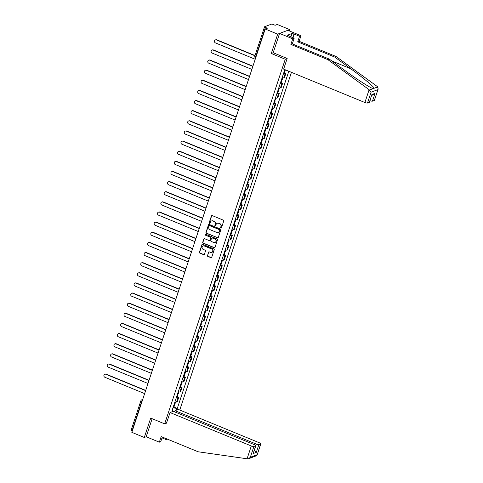 <?xml version="1.0" encoding="UTF-8"?>
<svg xmlns="http://www.w3.org/2000/svg" width="483" height="483" viewBox="0 0 483 483"><rect width="100%" height="100%" fill="white"/><g stroke="black" fill="none" stroke-linecap="round" stroke-linejoin="round"><path stroke-width="0.72" d="M220.894 228.079A0.483 0.453 -110.7 0 0 221.474 227.807L223.714 221.033A0.694 0.646 -110.7 0 0 223.309 220.145L212.242 215.593A0.694 0.646 -110.7 0 0 211.415 215.979L209.175 222.754A0.483 0.453 -110.7 0 0 209.779 223.381A0.483 0.453 -110.7 0 0 210.039 223.104L210.328 222.228A2.216 2.059 -110.7 0 1 212.967 220.997L213.891 221.377A2.216 2.059 -110.7 0 1 215.183 224.227L214.893 225.102A0.483 0.453 -110.7 0 0 215.496 225.73A0.483 0.453 -110.7 0 0 215.756 225.458L216.046 224.583A2.216 2.059 -110.7 0 1 218.69 223.351L219.608 223.726A2.216 2.059 -110.7 0 1 220.906 226.575L220.616 227.451A0.483 0.453 -110.7 0 0 220.894 228.079M217.356 223.279A2.216 2.059 -110.7 0 1 218.926 223.261L219.85 223.635A2.216 2.059 -110.7 0 1 221.142 226.485L220.852 227.36A0.483 0.453 -110.7 0 0 221.329 228.018M211.91 215.551A0.694 0.646 -110.7 0 0 211.657 215.889L209.417 222.663A0.483 0.453 -110.7 0 0 209.894 223.315M211.632 220.924A2.216 2.059 -110.7 0 1 213.208 220.906L214.132 221.286A2.216 2.059 -110.7 0 1 215.424 224.136L215.134 225.012A0.483 0.453 -110.7 0 0 215.611 225.67M207.394 255.495A0.694 0.646 -110.7 0 0 207.799 256.382L210.902 257.662A0.694 0.646 -110.7 0 0 211.729 257.276L214.217 249.753A0.694 0.646 -110.7 0 0 213.812 248.866L202.745 244.313A0.694 0.646 -110.7 0 0 201.918 244.7L199.431 252.223A0.694 0.646 -110.7 0 0 199.835 253.11L203.584 254.656A0.694 0.646 -110.7 0 0 204.412 254.269L205.474 251.051A0.694 0.646 -110.7 0 0 205.07 250.158L203.21 249.391A1.847 1.721 -110.7 0 1 203.12 245.956A1.847 1.721 -110.7 0 1 204.339 245.986L211.626 248.98A1.847 1.721 -110.7 0 1 211.717 252.416A1.847 1.721 -110.7 0 1 210.497 252.392L209.284 251.891A0.694 0.646 -110.7 0 0 208.457 252.277L207.636 255.404A0.694 0.646 -110.7 0 0 208.04 256.292L211.143 257.572A0.694 0.646 -110.7 0 0 211.476 257.614M289.275 30.912L289.709 29.602L277.683 34.142L271.283 53.498L285.254 59.24L164.667 423.863L150.696 418.115L144.296 437.471L131.829 432.345L265.215 29.016L267.347 28.213L265.402 27.416L255.676 56.837A1.407 0.386 112.3 0 0 255.622 57.96L255.622 57.96A1.407 1.407 0 0 1 254.819 56.215A1.407 0.338 18.3 0 0 255.676 56.837L255.978 56.964M277.683 34.142L265.215 29.016M217.459 237.835A0.694 0.646 -110.7 0 0 218.286 237.449L220.773 229.926A0.694 0.646 -110.7 0 0 220.369 229.039L209.302 224.486A0.694 0.646 -110.7 0 0 208.475 224.873L205.987 232.395A0.694 0.646 -110.7 0 0 206.392 233.283L217.7 237.745A0.694 0.646 -110.7 0 0 218.032 237.787M217.495 239.84L215.007 247.362A0.694 0.646 -110.7 0 1 214.18 247.749L203.114 243.197A0.694 0.646 -110.7 0 1 202.709 242.309L203.772 239.085A0.694 0.646 -110.7 0 1 204.599 238.705L209.091 240.546A0.694 0.646 -110.7 0 0 209.912 240.166L210.618 238.028A0.694 0.646 -110.7 0 0 210.214 237.135L205.541 235.215A0.483 0.453 -110.7 0 1 205.523 234.315A0.483 0.453 -110.7 0 1 205.836 234.321L217.09 238.952A0.694 0.646 -110.7 0 1 217.495 239.84M289.709 29.602L277.242 24.476L275.117 25.279L273.173 24.482A1.407 0.338 18.3 0 0 271.44 24.15L264.63 26.722A1.407 0.338 18.3 0 0 264.545 26.794A1.407 0.338 18.3 0 0 265.402 27.416M179.761 410.043L291.448 72.329M144.296 437.471L146.186 436.759L152.151 418.713M132.318 430.866L132.016 430.745A1.407 0.338 -161.7 0 1 131.159 430.124L140.891 400.697A1.407 0.338 18.3 0 0 141.748 401.325L132.016 430.745M282.126 77.757A3.242 0.779 18.3 0 0 283.787 77.817L285.205 73.531A3.242 0.779 -161.7 0 1 283.545 73.47M285.205 73.531L285.936 73.253L284.517 72.673M283.787 77.817L284.517 77.54L285.936 73.253M281.166 82.804L282.585 83.384L281.855 83.662A3.242 0.779 -161.7 0 1 280.194 83.601M278.776 87.888A3.242 0.779 18.3 0 0 280.436 87.948L281.166 87.671L282.585 83.384M277.816 92.935L279.234 93.515L278.504 93.793A3.242 0.779 -161.7 0 1 276.844 93.738M275.425 98.025A3.242 0.779 18.3 0 0 277.085 98.079L277.816 97.801L279.234 93.515M274.465 103.066L275.884 103.646L275.153 103.923A3.242 0.779 -161.7 0 1 273.493 103.869M272.074 108.156A3.242 0.779 18.3 0 0 273.734 108.21L274.465 107.932L275.884 103.646M271.114 113.197L272.533 113.783L271.802 114.06A3.242 0.779 -161.7 0 1 270.142 114M268.723 118.287A3.242 0.779 18.3 0 0 270.383 118.347L271.114 118.069L272.533 113.783M267.763 123.328L269.182 123.914L268.451 124.191A3.242 0.779 -161.7 0 1 266.791 124.131M265.372 128.418A3.242 0.779 18.3 0 0 267.033 128.478L267.763 128.2L269.182 123.914M264.412 133.459L265.831 134.045L265.101 134.322A3.242 0.779 -161.7 0 1 263.44 134.262M262.021 138.549A3.242 0.779 18.3 0 0 263.682 138.609L264.412 138.331L265.831 134.045M261.061 143.596L262.48 144.175L261.75 144.453A3.242 0.779 -161.7 0 1 260.089 144.393M258.671 148.679A3.242 0.779 18.3 0 0 260.331 148.74L261.061 148.462L262.48 144.175M257.711 153.727L259.13 154.306L258.399 154.584A3.242 0.779 -161.7 0 1 256.739 154.53M255.32 158.816A3.242 0.779 18.3 0 0 256.98 158.871L257.711 158.593L259.13 154.306M254.36 163.858L255.779 164.437L255.048 164.715A3.242 0.779 -161.7 0 1 253.388 164.661M251.969 168.947A3.242 0.779 18.3 0 0 253.629 169.002L254.36 168.724L255.779 164.437M251.009 173.989L252.428 174.574L251.697 174.852A3.242 0.779 -161.7 0 1 250.037 174.792M248.618 179.078A3.242 0.779 18.3 0 0 250.279 179.139L251.009 178.861L252.428 174.574M247.658 184.12L249.077 184.705L248.347 184.983A3.242 0.779 -161.7 0 1 246.686 184.923M245.267 189.209A3.242 0.779 18.3 0 0 246.928 189.27L247.658 188.992L249.077 184.705M244.307 194.251L245.726 194.836L244.996 195.114A3.242 0.779 -161.7 0 1 243.335 195.054M241.917 199.34A3.242 0.779 18.3 0 0 243.577 199.401L244.307 199.123L245.726 194.836M240.957 204.387L242.375 204.967L241.645 205.245A3.242 0.779 -161.7 0 1 239.985 205.184M238.566 209.471A3.242 0.779 18.3 0 0 240.226 209.531L240.957 209.254L242.375 204.967M237.606 214.518L239.025 215.098L238.294 215.376A3.242 0.779 -161.7 0 1 236.634 215.321M235.215 219.608A3.242 0.779 18.3 0 0 236.875 219.662L237.606 219.385L239.025 215.098M234.255 224.649L235.674 225.229L234.943 225.507A3.242 0.779 -161.7 0 1 233.283 225.452M231.864 229.739A3.242 0.779 18.3 0 0 233.524 229.793L234.255 229.516L235.674 225.229M230.904 234.78L232.323 235.366L231.592 235.638A3.242 0.779 -161.7 0 1 229.932 235.583M228.513 239.87A3.242 0.779 18.3 0 0 230.174 239.924L230.904 239.653L232.323 235.366M227.553 244.911L228.972 245.497L228.242 245.775A3.242 0.779 -161.7 0 1 226.581 245.714M225.163 250.001A3.242 0.779 18.3 0 0 226.823 250.061L227.553 249.783L228.972 245.497M224.203 255.042L225.621 255.628L224.891 255.905A3.242 0.779 -161.7 0 1 223.231 255.845M221.812 260.132A3.242 0.779 18.3 0 0 223.472 260.192L224.203 259.914L225.621 255.628M220.852 265.179L222.271 265.759L221.54 266.036A3.242 0.779 -161.7 0 1 219.88 265.976M218.461 270.263A3.242 0.779 18.3 0 0 220.121 270.323L220.852 270.045L222.271 265.759M217.501 275.31L218.92 275.89L218.189 276.167A3.242 0.779 -161.7 0 1 216.529 276.113M215.11 280.4A3.242 0.779 18.3 0 0 216.77 280.454L217.501 280.176L218.92 275.89M214.15 285.441L215.569 286.021L214.838 286.298A3.242 0.779 -161.7 0 1 213.178 286.244M211.759 290.531A3.242 0.779 18.3 0 0 213.42 290.585L214.15 290.307L215.569 286.021M210.799 295.572L212.218 296.157L211.488 296.429A3.242 0.779 -161.7 0 1 209.827 296.375M208.408 300.661A3.242 0.779 18.3 0 0 210.069 300.716L210.799 300.444L212.218 296.157M207.449 305.703L208.867 306.288L208.137 306.566A3.242 0.779 -161.7 0 1 206.476 306.506M205.058 310.792A3.242 0.779 18.3 0 0 206.718 310.853L207.449 310.575L208.867 306.288M204.098 315.834L205.516 316.419L204.786 316.697A3.242 0.779 -161.7 0 1 203.126 316.637M201.707 320.923A3.242 0.779 18.3 0 0 203.367 320.984L204.098 320.706L205.516 316.419M200.747 325.971L202.166 326.55L201.435 326.828A3.242 0.779 -161.7 0 1 199.775 326.768M198.356 331.054A3.242 0.779 18.3 0 0 200.016 331.115L200.747 330.837L202.166 326.55M197.396 336.102L198.815 336.681L198.084 336.959A3.242 0.779 -161.7 0 1 196.424 336.905M195.005 341.191A3.242 0.779 18.3 0 0 196.666 341.246L197.396 340.968L198.815 336.681M194.045 346.233L195.464 346.812L194.734 347.09A3.242 0.779 -161.7 0 1 193.073 347.035M191.654 351.322A3.242 0.779 18.3 0 0 193.315 351.376L194.045 351.099L195.464 346.812M190.694 356.363L192.113 356.949L191.383 357.221A3.242 0.779 -161.7 0 1 189.722 357.166M188.304 361.453A3.242 0.779 18.3 0 0 189.964 361.507L190.694 361.236L192.113 356.949M187.344 366.494L188.762 367.08L188.032 367.358A3.242 0.779 -161.7 0 1 186.372 367.297M184.953 371.584A3.242 0.779 18.3 0 0 186.613 371.644L187.344 371.367L188.762 367.08M183.993 376.625L185.412 377.211L184.681 377.489A3.242 0.779 -161.7 0 1 183.021 377.428M181.602 381.715A3.242 0.779 18.3 0 0 183.262 381.775L183.993 381.498L185.412 377.211M180.642 386.762L182.061 387.342L181.33 387.62A3.242 0.779 -161.7 0 1 179.67 387.559M178.251 391.846A3.242 0.779 18.3 0 0 179.911 391.906L180.642 391.628L182.061 387.342M177.291 396.893L178.71 397.473L177.979 397.75A3.242 0.779 -161.7 0 1 176.319 397.696M174.9 401.983A3.242 0.779 18.3 0 0 176.561 402.037L177.291 401.759L178.71 397.473M172.95 407.887L177.303 408.407L288.81 71.243M176.736 408.618L176.198 410.242M172.159 411.77L172.697 410.145L172.316 409.801M285.26 69.781L284.644 70.156L172.129 410.357L172.697 410.145M164.667 423.863L166.557 423.15M285.254 59.24L287.137 58.528M271.283 53.498L273.263 52.75M173.94 407.024L177.303 408.407M208.97 224.444A0.694 0.646 -110.7 0 0 208.716 224.782L206.229 232.305A0.694 0.646 -110.7 0 0 206.633 233.192L217.7 237.745M219.68 230.276A0.483 0.453 -110.7 0 0 219.397 229.654L209.682 225.658A0.483 0.453 -110.7 0 0 209.103 225.929L208.801 226.853A2.216 2.059 -110.7 0 0 210.093 229.703L216.734 232.432A2.216 2.059 -110.7 0 0 219.373 231.2L219.922 230.186A0.483 0.453 -110.7 0 0 219.638 229.558L219.397 229.654M209.489 225.621A0.483 0.453 -110.7 0 1 209.924 225.567L219.638 229.558M218.31 232.414A2.216 2.059 -110.7 0 0 219.614 231.109L219.373 231.2M219.922 230.186L219.614 231.109M204.267 238.662A0.694 0.646 -110.7 0 0 204.013 238.994L202.951 242.218A0.694 0.646 -110.7 0 0 203.355 243.106L214.422 247.658A0.694 0.646 -110.7 0 0 214.754 247.701M209.658 240.498A0.694 0.646 -110.7 0 0 210.153 240.075L210.86 237.938A0.694 0.646 -110.7 0 0 210.455 237.044L205.541 235.215M205.649 234.291A0.483 0.453 -110.7 0 0 205.782 235.124M213.746 242.466A1.847 1.721 -110.7 0 0 216.046 240.794A1.847 1.721 -110.7 0 0 214.875 239.055L212.309 237.998A0.694 0.646 -110.7 0 0 211.482 238.385L210.775 240.516A0.694 0.646 -110.7 0 0 211.18 241.409L213.746 242.466M215.08 242.436A1.847 1.721 -110.7 0 0 215.116 238.964L214.875 239.055M211.977 237.956A0.694 0.646 -110.7 0 1 212.55 237.908L215.116 238.964M208.952 251.848A0.694 0.646 -110.7 0 0 208.698 252.186L207.636 255.404M211.832 252.368A1.847 1.721 -110.7 0 0 211.868 248.89L211.626 248.98M203.246 245.919A1.847 1.721 -110.7 0 1 204.581 245.889L211.868 248.89M202.413 244.271A0.694 0.646 -110.7 0 0 202.16 244.609L199.672 252.132A0.694 0.646 -110.7 0 0 200.077 253.02L203.826 254.559A0.694 0.646 -110.7 0 0 204.158 254.601M284.457 70.717A1.763 0.423 18.3 0 0 285.199 70.615A1.763 0.423 18.3 0 0 284.728 70.126M283.684 73.06A1.763 0.423 18.3 0 0 284.427 72.951L285.199 70.615M254.964 55.768L216.462 39.938A1.618 1.509 -110.7 0 0 214.446 41.399A1.618 1.509 -110.7 0 0 215.472 42.927L255.217 59.264M215.394 39.914L215.708 39.799A1.618 1.509 69.3 0 1 216.776 39.817L255.036 55.551M281.106 80.848A1.763 0.423 18.3 0 0 281.849 80.746A1.763 0.423 18.3 0 0 281.311 80.22M280.333 83.191A1.763 0.423 18.3 0 0 281.076 83.088L281.849 80.746M252.851 66.406L213.112 50.069A1.618 1.509 -110.7 0 0 211.095 51.53A1.618 1.509 -110.7 0 0 212.122 53.058L251.866 69.395M281.468 79.749A1.763 0.423 18.3 0 0 282.217 79.641L282.803 77.86M212.043 50.045L212.357 49.93A1.618 1.509 69.3 0 1 213.426 49.948L252.923 66.189M277.755 90.985A1.763 0.423 18.3 0 0 278.498 90.876A1.763 0.423 18.3 0 0 277.96 90.351M276.982 93.322A1.763 0.423 18.3 0 0 277.725 93.219L278.498 90.876M249.5 76.537L209.761 60.2A1.618 1.509 -110.7 0 0 207.744 61.661A1.618 1.509 -110.7 0 0 208.771 63.188L248.516 79.526M278.117 89.88A1.763 0.423 18.3 0 0 278.866 89.778L279.452 87.997M208.692 60.176L209.006 60.061A1.618 1.509 69.3 0 1 210.075 60.085L249.572 76.326M369.127 89.699L371.065 92.205L367.491 103.024A2.113 0.507 -161.7 0 1 364.888 102.523L369.127 89.699L327.842 59.62L290.881 44.424L292.728 38.839L279.572 33.43L273.191 52.719L287.162 58.467L283.642 69.117L364.888 102.523M290.875 36.962L292.028 33.472L287.391 35.223L294.147 38.302L292.3 43.893L329.261 59.083L345.303 70.772C356.623 79.103 370.473 87.991 373.142 88.643L374.186 88.244C373.86 86.711 362.184 77.002 350.712 68.731L334.671 57.042L297.709 41.846L299.557 36.261L294.298 34.1L293.054 37.855M372.665 88.455L373.142 88.643L369.561 89.995M329.261 59.083L327.842 59.62M294.147 38.302L292.728 38.839M292.3 43.893L290.881 44.424M374.295 100.452L378.183 88.975L374.422 100.343A2.113 0.507 -161.7 0 1 374.295 100.452L372.465 101.14A2.113 0.507 -161.7 0 1 369.954 100.675M292.028 33.472L294.298 34.1M378.183 88.975L377.38 86.584L336.09 56.505L299.128 41.309L300.975 35.724L299.557 36.261M300.975 35.724L287.82 30.314L279.572 33.43M299.128 41.309L297.709 41.846M336.09 56.505L334.671 57.042M369.32 102.33L371.892 94.535L369.447 102.221A2.113 0.507 -161.7 0 1 369.32 102.33L367.491 103.024M292.758 37.734L293.912 34.245M371.705 95.386L373.371 94.759L375.043 93.346L372.465 101.14M161.998 437.876L166.17 439.59L166.448 438.745M166.17 439.59L167.384 439.132M170.052 412.56L251.305 445.966A2.113 0.507 18.3 0 0 253.907 446.467L255.73 445.779A2.113 0.507 18.3 0 0 255.863 445.67A2.113 0.507 18.3 0 0 254.577 444.734L173.325 411.329L170.052 412.56L166.46 423.186M253.907 446.467L250.327 457.28L248.654 458.693L247.574 458.85L198.145 451.78L161.183 436.584L159.342 442.168L160.761 441.631L162.282 437.03M159.342 442.168L146.186 436.759M258.882 444.589L260.711 443.895A2.113 0.507 18.3 0 0 260.838 443.786A2.113 0.507 18.3 0 0 259.552 442.851L178.305 409.445L175.033 410.683L256.286 444.088A2.113 0.507 18.3 0 0 258.882 444.589L256.304 452.384L254.348 449.933M174.641 411.866L175.033 410.683M255.863 445.67L253.158 453.573L255.73 445.779M248.654 458.693L256.545 455.71L257.083 455.155L260.711 443.895M274.404 101.116A1.763 0.423 18.3 0 0 275.147 101.013A1.763 0.423 18.3 0 0 274.61 100.482M273.632 103.453A1.763 0.423 18.3 0 0 274.374 103.35L275.147 101.013M246.149 86.674L206.41 70.331A1.618 1.509 -110.7 0 0 204.394 71.792A1.618 1.509 -110.7 0 0 205.42 73.319L245.165 89.657M274.767 100.011A1.763 0.423 18.3 0 0 275.515 99.909L276.101 98.127M205.341 70.313L205.655 70.192A1.618 1.509 69.3 0 1 206.724 70.216L246.221 86.457M271.054 111.247A1.763 0.423 18.3 0 0 271.796 111.144A1.763 0.423 18.3 0 0 271.259 110.619M270.281 113.583A1.763 0.423 18.3 0 0 271.023 113.481L271.796 111.144M242.798 96.805L203.059 80.462A1.618 1.509 -110.7 0 0 201.043 81.929A1.618 1.509 -110.7 0 0 202.069 83.45L241.814 99.794M271.416 110.142A1.763 0.423 18.3 0 0 272.164 110.039L272.75 108.258M201.991 80.444L202.305 80.323A1.618 1.509 69.3 0 1 203.373 80.347L242.871 96.588M267.703 121.378A1.763 0.423 18.3 0 0 268.445 121.275A1.763 0.423 18.3 0 0 267.908 120.75M266.93 123.714A1.763 0.423 18.3 0 0 267.673 123.612L268.445 121.275M239.447 106.936L199.708 90.599A1.618 1.509 -110.7 0 0 197.692 92.06A1.618 1.509 -110.7 0 0 198.718 93.581L238.463 109.925M268.065 120.273A1.763 0.423 18.3 0 0 268.814 120.17L269.399 118.389M198.64 90.575L198.954 90.454A1.618 1.509 69.3 0 1 200.022 90.478L239.52 106.719M264.352 131.509A1.763 0.423 18.3 0 0 265.095 131.406A1.763 0.423 18.3 0 0 264.557 130.881M263.579 133.851A1.763 0.423 18.3 0 0 264.322 133.743L265.095 131.406M236.096 117.067L196.358 100.73A1.618 1.509 -110.7 0 0 194.341 102.191A1.618 1.509 -110.7 0 0 195.367 103.718L235.112 120.056M264.714 130.404A1.763 0.423 18.3 0 0 265.463 130.301L266.048 128.52M195.289 100.706L195.603 100.591A1.618 1.509 69.3 0 1 196.672 100.609L236.169 116.85M261.001 141.64A1.763 0.423 18.3 0 0 261.744 141.537A1.763 0.423 18.3 0 0 261.206 141.012M260.228 143.982A1.763 0.423 18.3 0 0 260.971 143.88L261.744 141.537M232.746 127.198L193.007 110.861A1.618 1.509 -110.7 0 0 190.99 112.322A1.618 1.509 -110.7 0 0 192.017 113.849L231.762 130.187M261.363 140.541A1.763 0.423 18.3 0 0 262.112 140.432L262.698 138.651M191.938 110.836L192.252 110.722A1.618 1.509 69.3 0 1 193.321 110.74L232.818 126.981M257.65 151.777A1.763 0.423 18.3 0 0 258.393 151.668A1.763 0.423 18.3 0 0 257.856 151.143M256.878 154.113A1.763 0.423 18.3 0 0 257.62 154.011L258.393 151.668M229.395 137.329L189.656 120.992A1.618 1.509 -110.7 0 0 187.639 122.453A1.618 1.509 -110.7 0 0 188.666 123.98L228.411 140.318M258.013 150.672A1.763 0.423 18.3 0 0 258.761 150.569L259.347 148.788M188.587 120.967L188.901 120.853A1.618 1.509 69.3 0 1 189.97 120.877L229.467 137.112M254.299 161.908A1.763 0.423 18.3 0 0 255.042 161.805A1.763 0.423 18.3 0 0 254.505 161.274M253.527 164.244A1.763 0.423 18.3 0 0 254.269 164.142L255.042 161.805M226.044 147.466L186.305 131.122A1.618 1.509 -110.7 0 0 184.289 132.583A1.618 1.509 -110.7 0 0 185.315 134.111L225.06 150.448M254.662 160.803A1.763 0.423 18.3 0 0 255.41 160.7L255.996 158.919M185.237 131.104L185.55 130.984A1.618 1.509 69.3 0 1 186.619 131.008L226.116 147.249M250.949 172.039A1.763 0.423 18.3 0 0 251.691 171.936A1.763 0.423 18.3 0 0 251.154 171.411M250.176 174.375A1.763 0.423 18.3 0 0 250.919 174.272L251.691 171.936M222.693 157.597L182.954 141.253A1.618 1.509 -110.7 0 0 180.938 142.72A1.618 1.509 -110.7 0 0 181.964 144.242L221.709 160.585M251.311 170.934A1.763 0.423 18.3 0 0 252.06 170.831L252.645 169.05M181.886 141.235L182.2 141.114A1.618 1.509 69.3 0 1 183.268 141.139L222.766 157.38M247.598 182.169A1.763 0.423 18.3 0 0 248.34 182.067A1.763 0.423 18.3 0 0 247.803 181.542M246.825 184.506A1.763 0.423 18.3 0 0 247.568 184.403L248.34 182.067M219.342 167.728L179.604 151.39A1.618 1.509 -110.7 0 0 177.587 152.851A1.618 1.509 -110.7 0 0 178.613 154.373L218.358 170.716M247.96 181.065A1.763 0.423 18.3 0 0 248.709 180.962L249.294 179.181M178.535 151.366L178.849 151.245A1.618 1.509 69.3 0 1 179.917 151.27L219.415 167.51M244.247 192.3A1.763 0.423 18.3 0 0 244.99 192.198A1.763 0.423 18.3 0 0 244.452 191.673M243.474 194.643A1.763 0.423 18.3 0 0 244.217 194.534L244.99 192.198M215.992 177.859L176.253 161.521A1.618 1.509 -110.7 0 0 174.236 162.982A1.618 1.509 -110.7 0 0 175.263 164.51L215.007 180.847M244.609 191.196A1.763 0.423 18.3 0 0 245.358 191.093L245.944 189.312M175.184 161.497L175.498 161.382A1.618 1.509 69.3 0 1 176.567 161.4L216.064 177.641M240.896 202.431A1.763 0.423 18.3 0 0 241.639 202.329A1.763 0.423 18.3 0 0 241.102 201.803M240.123 204.774A1.763 0.423 18.3 0 0 240.866 204.671L241.639 202.329M212.641 187.99L172.902 171.652A1.618 1.509 -110.7 0 0 170.885 173.113A1.618 1.509 -110.7 0 0 171.912 174.641L211.657 190.978M241.259 201.333A1.763 0.423 18.3 0 0 242.007 201.224L242.593 199.443M171.833 171.628L172.147 171.513A1.618 1.509 69.3 0 1 173.216 171.531L212.713 187.772M237.545 212.568A1.763 0.423 18.3 0 0 238.288 212.46A1.763 0.423 18.3 0 0 237.751 211.934M236.773 214.905A1.763 0.423 18.3 0 0 237.515 214.802L238.288 212.46M209.29 198.121L169.551 181.783A1.618 1.509 -110.7 0 0 167.535 183.244A1.618 1.509 -110.7 0 0 168.561 184.772L208.306 201.109M237.908 211.463A1.763 0.423 18.3 0 0 238.656 211.361L239.242 209.58M168.482 181.759L168.796 181.644A1.618 1.509 69.3 0 1 169.865 181.668L209.362 197.903M234.195 222.699A1.763 0.423 18.3 0 0 234.937 222.597A1.763 0.423 18.3 0 0 234.4 222.065M233.422 225.036A1.763 0.423 18.3 0 0 234.164 224.933L234.937 222.597M205.939 208.258L166.2 191.914A1.618 1.509 -110.7 0 0 164.184 193.375A1.618 1.509 -110.7 0 0 165.21 194.903L204.955 211.24M234.557 221.594A1.763 0.423 18.3 0 0 235.306 221.492L235.891 219.711M165.132 191.896L165.446 191.775A1.618 1.509 69.3 0 1 166.514 191.799L206.012 208.04M230.844 232.83A1.763 0.423 18.3 0 0 231.586 232.728A1.763 0.423 18.3 0 0 231.049 232.202M230.071 235.167A1.763 0.423 18.3 0 0 230.814 235.064L231.586 232.728M202.588 218.388L162.849 202.045A1.618 1.509 -110.7 0 0 160.833 203.512A1.618 1.509 -110.7 0 0 161.859 205.034L201.604 221.377M231.206 231.725A1.763 0.423 18.3 0 0 231.955 231.623L232.54 229.842M161.781 202.027L162.095 201.906A1.618 1.509 69.3 0 1 163.163 201.93L202.661 218.171M227.493 242.961A1.763 0.423 18.3 0 0 228.236 242.858A1.763 0.423 18.3 0 0 227.698 242.333M226.72 245.298A1.763 0.423 18.3 0 0 227.463 245.195L228.236 242.858M199.238 228.519L159.499 212.182A1.618 1.509 -110.7 0 0 157.482 213.643A1.618 1.509 -110.7 0 0 158.509 215.164L198.253 231.508M227.855 241.856A1.763 0.423 18.3 0 0 228.604 241.754L229.19 239.973M158.43 212.158L158.744 212.037A1.618 1.509 69.3 0 1 159.813 212.061L199.31 228.302M224.142 253.092A1.763 0.423 18.3 0 0 224.885 252.989A1.763 0.423 18.3 0 0 224.347 252.464M223.369 255.429A1.763 0.423 18.3 0 0 224.112 255.326L224.885 252.989M195.887 238.65L156.148 222.313A1.618 1.509 -110.7 0 0 154.131 223.774A1.618 1.509 -110.7 0 0 155.158 225.301L194.903 241.639M224.504 251.987A1.763 0.423 18.3 0 0 225.253 251.885L225.839 250.103M155.079 222.289L155.393 222.168A1.618 1.509 69.3 0 1 156.462 222.192L195.959 238.433M220.791 263.223A1.763 0.423 18.3 0 0 221.534 263.12A1.763 0.423 18.3 0 0 220.997 262.595M220.019 265.565A1.763 0.423 18.3 0 0 220.761 265.463L221.534 263.12M192.536 248.781L152.797 232.444A1.618 1.509 -110.7 0 0 150.781 233.905A1.618 1.509 -110.7 0 0 151.807 235.432L191.552 251.77M221.154 262.124A1.763 0.423 18.3 0 0 221.902 262.015L222.488 260.234M151.728 232.42L152.042 232.305A1.618 1.509 69.3 0 1 153.111 232.323L192.608 248.564M217.441 273.36A1.763 0.423 18.3 0 0 218.183 273.251A1.763 0.423 18.3 0 0 217.646 272.726M216.668 275.696A1.763 0.423 18.3 0 0 217.41 275.594L218.183 273.251M189.185 258.912L149.446 242.575A1.618 1.509 -110.7 0 0 147.43 244.036A1.618 1.509 -110.7 0 0 148.456 245.563L188.201 261.901M217.803 272.255A1.763 0.423 18.3 0 0 218.551 272.152L219.137 270.371M148.378 242.551L148.692 242.436A1.618 1.509 69.3 0 1 149.76 242.454L189.258 258.695M214.09 283.491A1.763 0.423 18.3 0 0 214.832 283.388A1.763 0.423 18.3 0 0 214.295 282.857M213.317 285.827A1.763 0.423 18.3 0 0 214.06 285.725L214.832 283.388M185.834 269.049L146.095 252.706A1.618 1.509 -110.7 0 0 144.079 254.167A1.618 1.509 -110.7 0 0 145.105 255.694L184.85 272.032M214.452 282.386A1.763 0.423 18.3 0 0 215.201 282.283L215.786 280.502M145.027 252.687L145.341 252.567A1.618 1.509 69.3 0 1 146.409 252.591L185.907 268.832M210.739 293.622A1.763 0.423 18.3 0 0 211.482 293.519A1.763 0.423 18.3 0 0 210.944 292.994M209.966 295.958A1.763 0.423 18.3 0 0 210.709 295.856L211.482 293.519M182.483 279.18L142.745 262.837A1.618 1.509 -110.7 0 0 140.728 264.304A1.618 1.509 -110.7 0 0 141.754 265.825L181.499 282.169M211.101 292.517A1.763 0.423 18.3 0 0 211.85 292.414L212.435 290.633M141.676 262.818L141.99 262.698A1.618 1.509 69.3 0 1 143.059 262.722L182.556 278.963M207.388 303.753A1.763 0.423 18.3 0 0 208.131 303.65A1.763 0.423 18.3 0 0 207.593 303.125M206.615 306.089A1.763 0.423 18.3 0 0 207.358 305.987L208.131 303.65M179.133 289.311L139.394 272.973A1.618 1.509 -110.7 0 0 137.377 274.435A1.618 1.509 -110.7 0 0 138.404 275.956L178.149 292.3M207.75 302.648A1.763 0.423 18.3 0 0 208.499 302.545L209.085 300.764M138.325 272.949L138.639 272.829A1.618 1.509 69.3 0 1 139.708 272.853L179.205 289.094M204.037 313.884A1.763 0.423 18.3 0 0 204.78 313.781A1.763 0.423 18.3 0 0 204.243 313.256M203.265 316.22A1.763 0.423 18.3 0 0 204.007 316.117L204.78 313.781M175.782 299.442L136.043 283.104A1.618 1.509 -110.7 0 0 134.026 284.565A1.618 1.509 -110.7 0 0 135.053 286.093L174.798 302.43M204.4 312.779A1.763 0.423 18.3 0 0 205.148 312.676L205.734 310.895M134.974 283.08L135.288 282.96A1.618 1.509 69.3 0 1 136.357 282.984L175.854 299.225M200.686 324.015A1.763 0.423 18.3 0 0 201.429 323.912A1.763 0.423 18.3 0 0 200.892 323.387M199.914 326.357A1.763 0.423 18.3 0 0 200.656 326.254L201.429 323.912M172.431 309.573L132.692 293.235A1.618 1.509 -110.7 0 0 130.676 294.696A1.618 1.509 -110.7 0 0 131.702 296.224L171.447 312.561M201.049 322.91A1.763 0.423 18.3 0 0 201.797 322.807L202.383 321.026M131.624 293.211L131.937 293.096A1.618 1.509 69.3 0 1 133.006 293.115L172.503 309.355M197.336 334.151A1.763 0.423 18.3 0 0 198.078 334.043A1.763 0.423 18.3 0 0 197.541 333.518M196.563 336.488A1.763 0.423 18.3 0 0 197.306 336.385L198.078 334.043M169.08 319.704L129.341 303.366A1.618 1.509 -110.7 0 0 127.325 304.827A1.618 1.509 -110.7 0 0 128.351 306.355L168.096 322.692M197.698 333.047A1.763 0.423 18.3 0 0 198.447 332.944L199.032 331.163M128.273 303.342L128.587 303.227A1.618 1.509 69.3 0 1 129.655 303.246L169.153 319.486M193.985 344.282A1.763 0.423 18.3 0 0 194.727 344.18A1.763 0.423 18.3 0 0 194.19 343.648M193.212 346.619A1.763 0.423 18.3 0 0 193.955 346.516L194.727 344.18M165.729 329.841L125.991 313.497A1.618 1.509 -110.7 0 0 123.974 314.958A1.618 1.509 -110.7 0 0 125 316.486L164.745 332.823M194.347 343.178A1.763 0.423 18.3 0 0 195.096 343.075L195.681 341.294M124.922 313.479L125.236 313.358A1.618 1.509 69.3 0 1 126.304 313.382L165.802 329.623M190.634 354.413A1.763 0.423 18.3 0 0 191.377 354.311A1.763 0.423 18.3 0 0 190.839 353.785M189.861 356.75A1.763 0.423 18.3 0 0 190.604 356.647L191.377 354.311M162.379 339.972L122.64 323.628A1.618 1.509 -110.7 0 0 120.623 325.095A1.618 1.509 -110.7 0 0 121.65 326.617L161.394 342.96M190.996 353.308A1.763 0.423 18.3 0 0 191.745 353.206L192.331 351.425M121.571 323.61L121.885 323.489A1.618 1.509 69.3 0 1 122.954 323.513L162.451 339.754M187.283 364.544A1.763 0.423 18.3 0 0 188.026 364.442A1.763 0.423 18.3 0 0 187.489 363.916M186.51 366.881A1.763 0.423 18.3 0 0 187.253 366.778L188.026 364.442M159.028 350.103L119.289 333.765A1.618 1.509 -110.7 0 0 117.272 335.226A1.618 1.509 -110.7 0 0 118.299 336.748L158.044 353.091M187.645 363.439A1.763 0.423 18.3 0 0 188.394 363.337L188.98 361.556M118.22 333.741L118.534 333.62A1.618 1.509 69.3 0 1 119.603 333.644L159.1 349.885M183.932 374.675A1.763 0.423 18.3 0 0 184.675 374.573A1.763 0.423 18.3 0 0 184.138 374.047M183.16 377.012A1.763 0.423 18.3 0 0 183.902 376.909L184.675 374.573M155.677 360.233L115.938 343.896A1.618 1.509 -110.7 0 0 113.922 345.357A1.618 1.509 -110.7 0 0 114.948 346.885L154.693 363.222M184.295 373.57A1.763 0.423 18.3 0 0 185.043 373.468L185.629 371.687M114.869 343.872L115.183 343.751A1.618 1.509 69.3 0 1 116.252 343.775L155.749 360.016M180.582 384.806A1.763 0.423 18.3 0 0 181.324 384.703A1.763 0.423 18.3 0 0 180.787 384.178M179.809 387.149A1.763 0.423 18.3 0 0 180.551 387.04L181.324 384.703M152.326 370.364L112.587 354.027A1.618 1.509 -110.7 0 0 110.571 355.488A1.618 1.509 -110.7 0 0 111.597 357.015L151.342 373.353M180.944 383.701A1.763 0.423 18.3 0 0 181.693 383.599L182.278 381.818M111.519 354.003L111.833 353.888A1.618 1.509 69.3 0 1 112.901 353.906L152.399 370.147M177.231 394.943A1.763 0.423 18.3 0 0 177.973 394.834A1.763 0.423 18.3 0 0 177.436 394.309M176.458 397.28A1.763 0.423 18.3 0 0 177.201 397.177L177.973 394.834M148.975 380.495L109.236 364.158A1.618 1.509 -110.7 0 0 107.22 365.619A1.618 1.509 -110.7 0 0 108.246 367.146L147.991 383.484M177.593 393.838A1.763 0.423 18.3 0 0 178.342 393.736L178.927 391.955M108.168 364.134L108.482 364.019A1.618 1.509 69.3 0 1 109.55 364.037L149.048 380.278M173.88 405.074A1.763 0.423 18.3 0 0 174.623 404.971A1.763 0.423 18.3 0 0 174.085 404.44M173.107 407.41A1.763 0.423 18.3 0 0 173.85 407.308L174.623 404.971M145.624 390.632L105.886 374.289A1.618 1.509 -110.7 0 0 103.869 375.75A1.618 1.509 -110.7 0 0 104.896 377.277L144.64 393.615M174.242 403.969A1.763 0.423 18.3 0 0 174.991 403.866L175.577 402.085M104.817 374.265L105.131 374.15A1.618 1.509 69.3 0 1 106.2 374.174L145.697 390.415M179.911 391.906L181.33 387.62M183.262 381.775L184.681 377.489M186.613 371.644L188.032 367.358M189.964 361.507L191.383 357.221M193.315 351.376L194.734 347.09M196.666 341.246L198.084 336.959M200.016 331.115L201.435 326.828M203.367 320.984L204.786 316.697M206.718 310.853L208.137 306.566M210.069 300.716L211.488 296.429M213.42 290.585L214.838 286.298M216.77 280.454L218.189 276.167M220.121 270.323L221.54 266.036M223.472 260.192L224.891 255.905M226.823 250.061L228.242 245.775M230.174 239.924L231.592 235.638M233.524 229.793L234.943 225.507M236.875 219.662L238.294 215.376M240.226 209.531L241.645 205.245M243.577 199.401L244.996 195.114M246.928 189.27L248.347 184.983M250.279 179.139L251.697 174.852M253.629 169.002L255.048 164.715M256.98 158.871L258.399 154.584M260.331 148.74L261.75 144.453M263.682 138.609L265.101 134.322M267.033 128.478L268.451 124.191M270.383 118.347L271.802 114.06M273.734 108.21L275.153 103.923M277.085 98.079L278.504 93.793M280.436 87.948L281.855 83.662M176.561 402.037L177.979 397.75M142.05 401.445L141.748 401.325A1.407 0.386 112.3 0 1 142.563 399.9M142.708 399.453L141.73 399.821A1.407 1.31 69.3 0 0 140.976 400.624A1.407 0.338 18.3 0 0 140.891 400.697A1.407 1.407 0 0 1 141.73 399.821A1.407 1.31 69.3 0 1 142.588 399.815M254.903 56.143A1.407 0.338 18.3 0 0 254.819 56.215L264.545 26.794M216.776 39.817L216.462 39.938M213.426 49.948L213.112 50.069M210.075 60.085L209.761 60.2M374.186 88.244L377.766 86.892M377.869 89.639L371.065 92.205M371.892 94.535L375.043 93.346M331.851 60.973L350.712 68.731M250.327 457.28L257.137 454.714M256.304 452.384L253.158 453.573M247.067 458.79L251.305 445.966M255.815 445.495L256.286 444.088M206.724 70.216L206.41 70.331M203.373 80.347L203.059 80.462M200.022 90.478L199.708 90.599M196.672 100.609L196.358 100.73M193.321 110.74L193.007 110.861M189.97 120.877L189.656 120.992M186.619 131.008L186.305 131.122M183.268 141.139L182.954 141.253M179.917 151.27L179.604 151.39M176.567 161.4L176.253 161.521M173.216 171.531L172.902 171.652M169.865 181.668L169.551 181.783M166.514 191.799L166.2 191.914M163.163 201.93L162.849 202.045M159.813 212.061L159.499 212.182M156.462 222.192L156.148 222.313M153.111 232.323L152.797 232.444M149.76 242.454L149.446 242.575M146.409 252.591L146.095 252.706M143.059 262.722L142.745 262.837M139.708 272.853L139.394 272.973M136.357 282.984L136.043 283.104M133.006 293.115L132.692 293.235M129.655 303.246L129.341 303.366M126.304 313.382L125.991 313.497M122.954 323.513L122.64 323.628M119.603 333.644L119.289 333.765M116.252 343.775L115.938 343.896M112.901 353.906L112.587 354.027M109.55 364.037L109.236 364.158M106.2 374.174L105.886 374.289M260.838 443.786L257.083 455.155"/></g></svg>
